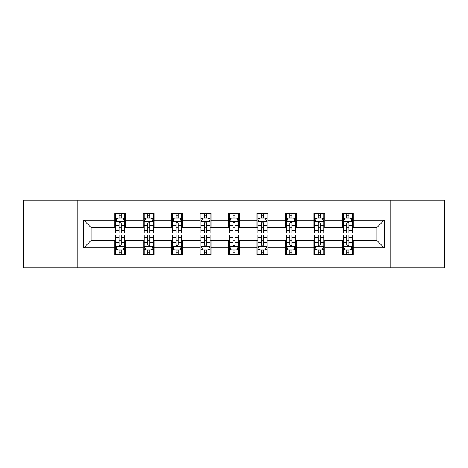 <?xml version="1.0" encoding="UTF-8"?>
<svg xmlns="http://www.w3.org/2000/svg" width="468" height="468" viewBox="0 0 468 468"><rect width="100%" height="100%" fill="white"/><g stroke="black" fill="none" stroke-linecap="round" stroke-linejoin="round"><path stroke-width="0.7" d="M390.265 267.731L444.6 267.731L444.6 200.269L390.265 200.269L390.265 267.731L77.735 267.731L77.735 200.269L23.4 200.269L23.4 267.731L77.735 267.731M390.265 200.269L77.735 200.269M353.246 220.141L353.246 213.49L342.307 213.49L342.307 220.141L324.804 220.141L324.804 213.49L313.864 213.49L313.864 220.141L296.361 220.141L296.361 213.49L285.421 213.49L285.421 220.141L267.912 220.141L267.912 213.49L256.973 213.49L256.973 220.141L239.47 220.141L239.47 213.49L228.53 213.49L228.53 220.141L211.027 220.141L211.027 213.49L200.088 213.49L200.088 220.141L182.578 220.141L182.578 213.49L171.639 213.49L171.639 220.141L154.136 220.141L154.136 213.49L143.196 213.49L143.196 220.141L125.693 220.141L125.693 213.49L114.754 213.49L114.754 220.141L83.754 220.141L83.754 247.859L91.049 240.564L114.754 240.564L114.754 254.51L125.693 254.51L125.693 240.564L143.196 240.564L143.196 254.51L154.136 254.51L154.136 240.564L171.639 240.564L171.639 254.51L182.578 254.51L182.578 240.564L200.088 240.564L200.088 254.51L211.027 254.51L211.027 240.564L228.53 240.564L228.53 254.51L239.47 254.51L239.47 240.564L256.973 240.564L256.973 254.51L267.912 254.51L267.912 240.564L285.421 240.564L285.421 254.51L296.361 254.51L296.361 240.564L313.864 240.564L313.864 254.51L324.804 254.51L324.804 240.564L342.307 240.564L342.307 254.51L353.246 254.51L353.246 240.564L376.951 240.564L376.951 227.436L353.246 227.436L353.246 220.141L384.246 220.141L384.246 247.859L353.246 247.859M342.307 247.859L324.804 247.859M313.864 247.859L296.361 247.859M285.421 247.859L267.912 247.859M256.973 247.859L239.47 247.859M228.53 247.859L211.027 247.859M200.088 247.859L182.578 247.859M171.639 247.859L154.136 247.859M143.196 247.859L125.693 247.859M114.754 247.859L83.754 247.859M342.307 220.141L342.307 227.436L324.804 227.436L324.804 220.141M313.864 220.141L313.864 227.436L296.361 227.436L296.361 220.141M285.421 220.141L285.421 227.436L267.912 227.436L267.912 220.141M256.973 220.141L256.973 227.436L239.47 227.436L239.47 220.141M228.53 220.141L228.53 227.436L211.027 227.436L211.027 220.141M200.088 220.141L200.088 227.436L182.578 227.436L182.578 220.141M171.639 220.141L171.639 227.436L154.136 227.436L154.136 220.141M143.196 220.141L143.196 227.436L125.693 227.436L125.693 220.141M114.754 220.141L114.754 227.436L91.049 227.436L83.754 220.141M91.049 227.436L91.049 240.564M384.246 247.859L376.951 240.564M376.951 227.436L384.246 220.141M114.754 218.047L115.66 218.047M119.129 218.047L121.317 218.047M124.781 218.047L125.693 218.047M114.754 227.255L115.66 227.255M119.129 227.255L121.317 227.255M124.781 227.255L125.693 227.255M114.754 240.745L115.66 240.745M119.129 240.745L121.317 240.745M124.781 240.745L125.693 240.745M114.754 249.953L115.66 249.953M119.129 249.953L121.317 249.953M124.781 249.953L125.693 249.953M143.196 240.745L144.109 240.745M147.572 240.745L149.76 240.745M153.223 240.745L154.136 240.745M143.196 249.953L144.109 249.953M147.572 249.953L149.76 249.953M153.223 249.953L154.136 249.953M143.196 218.047L144.109 218.047M147.572 218.047L149.76 218.047M153.223 218.047L154.136 218.047M143.196 227.255L144.109 227.255M147.572 227.255L149.76 227.255M153.223 227.255L154.136 227.255M171.639 240.745L172.552 240.745M176.015 240.745L178.203 240.745M181.672 240.745L182.578 240.745M171.639 249.953L172.552 249.953M176.015 249.953L178.203 249.953M181.672 249.953L182.578 249.953M171.639 218.047L172.552 218.047M176.015 218.047L178.203 218.047M181.672 218.047L182.578 218.047M171.639 227.255L172.552 227.255M176.015 227.255L178.203 227.255M181.672 227.255L182.578 227.255M200.088 240.745L200.994 240.745M204.463 240.745L206.651 240.745M210.114 240.745L211.027 240.745M200.088 249.953L200.994 249.953M204.463 249.953L206.651 249.953M210.114 249.953L211.027 249.953M200.088 218.047L200.994 218.047M204.463 218.047L206.651 218.047M210.114 218.047L211.027 218.047M200.088 227.255L200.994 227.255M204.463 227.255L206.651 227.255M210.114 227.255L211.027 227.255M228.53 240.745L229.443 240.745M232.906 240.745L235.094 240.745M238.557 240.745L239.47 240.745M228.53 249.953L229.443 249.953M232.906 249.953L235.094 249.953M238.557 249.953L239.47 249.953M228.53 218.047L229.443 218.047M232.906 218.047L235.094 218.047M238.557 218.047L239.47 218.047M228.53 227.255L229.443 227.255M232.906 227.255L235.094 227.255M238.557 227.255L239.47 227.255M256.973 240.745L257.886 240.745M261.349 240.745L263.537 240.745M267.006 240.745L267.912 240.745M256.973 249.953L257.886 249.953M261.349 249.953L263.537 249.953M267.006 249.953L267.912 249.953M256.973 218.047L257.886 218.047M261.349 218.047L263.537 218.047M267.006 218.047L267.912 218.047M256.973 227.255L257.886 227.255M261.349 227.255L263.537 227.255M267.006 227.255L267.912 227.255M285.421 240.745L286.328 240.745M289.797 240.745L291.985 240.745M295.448 240.745L296.361 240.745M285.421 249.953L286.328 249.953M289.797 249.953L291.985 249.953M295.448 249.953L296.361 249.953M285.421 218.047L286.328 218.047M289.797 218.047L291.985 218.047M295.448 218.047L296.361 218.047M285.421 227.255L286.328 227.255M289.797 227.255L291.985 227.255M295.448 227.255L296.361 227.255M313.864 240.745L314.777 240.745M318.24 240.745L320.428 240.745M323.891 240.745L324.804 240.745M313.864 249.953L314.777 249.953M318.24 249.953L320.428 249.953M323.891 249.953L324.804 249.953M313.864 218.047L314.777 218.047M318.24 218.047L320.428 218.047M323.891 218.047L324.804 218.047M313.864 227.255L314.777 227.255M318.24 227.255L320.428 227.255M323.891 227.255L324.804 227.255M342.307 240.745L343.219 240.745M346.683 240.745L348.871 240.745M352.34 240.745L353.246 240.745M342.307 249.953L343.219 249.953M346.683 249.953L348.871 249.953M352.34 249.953L353.246 249.953M342.307 218.047L343.219 218.047M346.683 218.047L348.871 218.047M352.34 218.047L353.246 218.047M342.307 227.255L343.219 227.255M346.683 227.255L348.871 227.255M352.34 227.255L353.246 227.255M121.317 215.859L119.129 215.859M124.781 230.619L121.317 230.619L121.317 232.906L124.781 232.906L124.781 221.785L122.955 218.135L117.486 218.135L115.66 221.785L115.66 232.906L119.129 232.906L119.129 230.619L115.66 230.619M115.66 221.785L115.66 213.49M124.781 221.785L124.781 213.49M119.129 218.135L119.129 213.49M121.317 213.49L121.317 218.135M121.317 230.619L121.317 223.148C120.586 221.744 119.855 221.744 119.129 223.148L119.129 230.619M119.129 252.141L121.317 252.141M115.66 237.381L119.129 237.381L119.129 235.094L115.66 235.094L115.66 246.215L117.486 249.865L122.955 249.865L124.781 246.215L124.781 235.094L121.317 235.094L121.317 237.381L124.781 237.381M124.781 246.215L124.781 254.51M115.66 246.215L115.66 254.51M121.317 249.865L121.317 254.51M119.129 254.51L119.129 249.865M119.129 237.381L119.129 244.852C119.855 246.256 120.586 246.256 121.317 244.852L121.317 237.381M149.76 215.859L147.572 215.859M153.223 230.619L149.76 230.619L149.76 232.906L153.223 232.906L153.223 221.785L151.404 218.135L145.928 218.135L144.109 221.785L144.109 232.906L147.572 232.906L147.572 230.619L144.109 230.619M144.109 221.785L144.109 213.49M153.223 221.785L153.223 213.49M147.572 218.135L147.572 213.49M149.76 213.49L149.76 218.135M149.76 230.619L149.76 223.148C149.029 221.744 148.303 221.744 147.572 223.148L147.572 230.619M178.203 215.859L176.015 215.859M181.672 230.619L178.203 230.619L178.203 232.906L181.672 232.906L181.672 221.785L179.847 218.135L174.377 218.135L172.552 221.785L172.552 232.906L176.015 232.906L176.015 230.619L172.552 230.619M172.552 221.785L172.552 213.49M181.672 221.785L181.672 213.49M176.015 218.135L176.015 213.49M178.203 213.49L178.203 218.135M178.203 230.619L178.203 223.148C177.477 221.744 176.746 221.744 176.015 223.148L176.015 230.619M147.572 252.141L149.76 252.141M144.109 237.381L147.572 237.381L147.572 235.094L144.109 235.094L144.109 246.215L145.928 249.865L151.404 249.865L153.223 246.215L153.223 235.094L149.76 235.094L149.76 237.381L153.223 237.381M153.223 246.215L153.223 254.51M144.109 246.215L144.109 254.51M149.76 249.865L149.76 254.51M147.572 254.51L147.572 249.865M147.572 237.381L147.572 244.852C148.297 246.256 149.029 246.256 149.76 244.852L149.76 237.381M176.015 252.141L178.203 252.141M172.552 237.381L176.015 237.381L176.015 235.094L172.552 235.094L172.552 246.215L174.377 249.865L179.847 249.865L181.672 246.215L181.672 235.094L178.203 235.094L178.203 237.381L181.672 237.381M181.672 246.215L181.672 254.51M172.552 246.215L172.552 254.51M178.203 249.865L178.203 254.51M176.015 254.51L176.015 249.865M176.015 237.381L176.015 244.852C176.746 246.256 177.471 246.256 178.203 244.852L178.203 237.381M206.651 215.859L204.463 215.859M210.114 230.619L206.651 230.619L206.651 232.906L210.114 232.906L210.114 221.785L208.289 218.135L202.819 218.135L200.994 221.785L200.994 232.906L204.463 232.906L204.463 230.619L200.994 230.619M200.994 221.785L200.994 213.49M210.114 221.785L210.114 213.49M204.463 218.135L204.463 213.49M206.651 213.49L206.651 218.135M206.651 230.619L206.651 223.148C205.92 221.744 205.189 221.744 204.463 223.148L204.463 230.619M235.094 215.859L232.906 215.859M238.557 230.619L235.094 230.619L235.094 232.906L238.557 232.906L238.557 221.785L236.738 218.135L231.262 218.135L229.443 221.785L229.443 232.906L232.906 232.906L232.906 230.619L229.443 230.619M229.443 221.785L229.443 213.49M238.557 221.785L238.557 213.49M232.906 218.135L232.906 213.49M235.094 213.49L235.094 218.135M235.094 230.619L235.094 223.148C234.369 221.744 233.637 221.744 232.906 223.148L232.906 230.619M263.537 215.859L261.349 215.859M267.006 230.619L263.537 230.619L263.537 232.906L267.006 232.906L267.006 221.785L265.18 218.135L259.711 218.135L257.886 221.785L257.886 232.906L261.349 232.906L261.349 230.619L257.886 230.619M257.886 221.785L257.886 213.49M267.006 221.785L267.006 213.49M261.349 218.135L261.349 213.49M263.537 213.49L263.537 218.135M263.537 230.619L263.537 223.148C262.811 221.744 262.08 221.744 261.349 223.148L261.349 230.619M204.463 252.141L206.651 252.141M200.994 237.381L204.463 237.381L204.463 235.094L200.994 235.094L200.994 246.215L202.819 249.865L208.289 249.865L210.114 246.215L210.114 235.094L206.651 235.094L206.651 237.381L210.114 237.381M210.114 246.215L210.114 254.51M200.994 246.215L200.994 254.51M206.651 249.865L206.651 254.51M204.463 254.51L204.463 249.865M204.463 237.381L204.463 244.852C205.189 246.256 205.92 246.256 206.651 244.852L206.651 237.381M232.906 252.141L235.094 252.141M229.443 237.381L232.906 237.381L232.906 235.094L229.443 235.094L229.443 246.215L231.262 249.865L236.738 249.865L238.557 246.215L238.557 235.094L235.094 235.094L235.094 237.381L238.557 237.381M238.557 246.215L238.557 254.51M229.443 246.215L229.443 254.51M235.094 249.865L235.094 254.51M232.906 254.51L232.906 249.865M232.906 237.381L232.906 244.852C233.631 246.256 234.363 246.256 235.094 244.852L235.094 237.381M261.349 252.141L263.537 252.141M257.886 237.381L261.349 237.381L261.349 235.094L257.886 235.094L257.886 246.215L259.711 249.865L265.18 249.865L267.006 246.215L267.006 235.094L263.537 235.094L263.537 237.381L267.006 237.381M267.006 246.215L267.006 254.51M257.886 246.215L257.886 254.51M263.537 249.865L263.537 254.51M261.349 254.51L261.349 249.865M261.349 237.381L261.349 244.852C262.08 246.256 262.811 246.256 263.537 244.852L263.537 237.381M291.985 215.859L289.797 215.859M295.448 230.619L291.985 230.619L291.985 232.906L295.448 232.906L295.448 221.785L293.623 218.135L288.153 218.135L286.328 221.785L286.328 232.906L289.797 232.906L289.797 230.619L286.328 230.619M286.328 221.785L286.328 213.49M295.448 221.785L295.448 213.49M289.797 218.135L289.797 213.49M291.985 213.49L291.985 218.135M291.985 230.619L291.985 223.148C291.254 221.744 290.529 221.744 289.797 223.148L289.797 230.619M289.797 252.141L291.985 252.141M286.328 237.381L289.797 237.381L289.797 235.094L286.328 235.094L286.328 246.215L288.153 249.865L293.623 249.865L295.448 246.215L295.448 235.094L291.985 235.094L291.985 237.381L295.448 237.381M295.448 246.215L295.448 254.51M286.328 246.215L286.328 254.51M291.985 249.865L291.985 254.51M289.797 254.51L289.797 249.865M289.797 237.381L289.797 244.852C290.523 246.256 291.254 246.256 291.985 244.852L291.985 237.381M320.428 215.859L318.24 215.859M323.891 230.619L320.428 230.619L320.428 232.906L323.891 232.906L323.891 221.785L322.072 218.135L316.596 218.135L314.777 221.785L314.777 232.906L318.24 232.906L318.24 230.619L314.777 230.619M314.777 221.785L314.777 213.49M323.891 221.785L323.891 213.49M318.24 218.135L318.24 213.49M320.428 213.49L320.428 218.135M320.428 230.619L320.428 223.148C319.702 221.744 318.971 221.744 318.24 223.148L318.24 230.619M318.24 252.141L320.428 252.141M314.777 237.381L318.24 237.381L318.24 235.094L314.777 235.094L314.777 246.215L316.596 249.865L322.072 249.865L323.891 246.215L323.891 235.094L320.428 235.094L320.428 237.381L323.891 237.381M323.891 246.215L323.891 254.51M314.777 246.215L314.777 254.51M320.428 249.865L320.428 254.51M318.24 254.51L318.24 249.865M318.24 237.381L318.24 244.852C318.971 246.256 319.697 246.256 320.428 244.852L320.428 237.381M348.871 215.859L346.683 215.859M352.34 230.619L348.871 230.619L348.871 232.906L352.34 232.906L352.34 221.785L350.514 218.135L345.045 218.135L343.219 221.785L343.219 232.906L346.683 232.906L346.683 230.619L343.219 230.619M343.219 221.785L343.219 213.49M352.34 221.785L352.34 213.49M346.683 218.135L346.683 213.49M348.871 213.49L348.871 218.135M348.871 230.619L348.871 223.148C348.145 221.744 347.414 221.744 346.683 223.148L346.683 230.619M346.683 252.141L348.871 252.141M343.219 237.381L346.683 237.381L346.683 235.094L343.219 235.094L343.219 246.215L345.045 249.865L350.514 249.865L352.34 246.215L352.34 235.094L348.871 235.094L348.871 237.381L352.34 237.381M352.34 246.215L352.34 254.51M343.219 246.215L343.219 254.51M348.871 249.865L348.871 254.51M346.683 254.51L346.683 249.865M346.683 237.381L346.683 244.852C347.414 246.256 348.145 246.256 348.871 244.852L348.871 237.381M124.734 221.692L115.707 221.692M115.66 218.357L117.374 218.357M123.066 218.357L124.781 218.357M119.129 225.734L115.66 225.734M124.781 225.734L121.317 225.734M121.317 217.017L119.129 217.017M115.707 246.308L124.734 246.308M124.781 249.643L123.066 249.643M117.374 249.643L115.66 249.643M121.317 242.266L124.781 242.266M115.66 242.266L119.129 242.266M119.129 250.983L121.317 250.983M153.176 221.692L144.156 221.692M144.109 218.357L145.823 218.357M151.509 218.357L153.223 218.357M147.572 225.734L144.109 225.734M153.223 225.734L149.76 225.734M149.76 217.017L147.572 217.017M181.625 221.692L172.598 221.692M172.552 218.357L174.266 218.357M179.958 218.357L181.672 218.357M176.015 225.734L172.552 225.734M181.672 225.734L178.203 225.734M178.203 217.017L176.015 217.017M144.156 246.308L153.176 246.308M153.223 249.643L151.509 249.643M145.823 249.643L144.109 249.643M149.76 242.266L153.223 242.266M144.109 242.266L147.572 242.266M147.572 250.983L149.76 250.983M172.598 246.308L181.625 246.308M181.672 249.643L179.958 249.643M174.266 249.643L172.552 249.643M178.203 242.266L181.672 242.266M172.552 242.266L176.015 242.266M176.015 250.983L178.203 250.983M210.068 221.692L201.041 221.692M200.994 218.357L202.708 218.357M208.4 218.357L210.114 218.357M204.463 225.734L200.994 225.734M210.114 225.734L206.651 225.734M206.651 217.017L204.463 217.017M238.51 221.692L229.49 221.692M229.443 218.357L231.157 218.357M236.843 218.357L238.557 218.357M232.906 225.734L229.443 225.734M238.557 225.734L235.094 225.734M235.094 217.017L232.906 217.017M266.959 221.692L257.932 221.692M257.886 218.357L259.6 218.357M265.292 218.357L267.006 218.357M261.349 225.734L257.886 225.734M267.006 225.734L263.537 225.734M263.537 217.017L261.349 217.017M201.041 246.308L210.068 246.308M210.114 249.643L208.4 249.643M202.708 249.643L200.994 249.643M206.651 242.266L210.114 242.266M200.994 242.266L204.463 242.266M204.463 250.983L206.651 250.983M229.49 246.308L238.51 246.308M238.557 249.643L236.843 249.643M231.157 249.643L229.443 249.643M235.094 242.266L238.557 242.266M229.443 242.266L232.906 242.266M232.906 250.983L235.094 250.983M257.932 246.308L266.959 246.308M267.006 249.643L265.292 249.643M259.6 249.643L257.886 249.643M263.537 242.266L267.006 242.266M257.886 242.266L261.349 242.266M261.349 250.983L263.537 250.983M295.402 221.692L286.375 221.692M286.328 218.357L288.042 218.357M293.734 218.357L295.448 218.357M289.797 225.734L286.328 225.734M295.448 225.734L291.985 225.734M291.985 217.017L289.797 217.017M286.375 246.308L295.402 246.308M295.448 249.643L293.734 249.643M288.042 249.643L286.328 249.643M291.985 242.266L295.448 242.266M286.328 242.266L289.797 242.266M289.797 250.983L291.985 250.983M323.844 221.692L314.824 221.692M314.777 218.357L316.491 218.357M322.177 218.357L323.891 218.357M318.24 225.734L314.777 225.734M323.891 225.734L320.428 225.734M320.428 217.017L318.24 217.017M314.824 246.308L323.844 246.308M323.891 249.643L322.177 249.643M316.491 249.643L314.777 249.643M320.428 242.266L323.891 242.266M314.777 242.266L318.24 242.266M318.24 250.983L320.428 250.983M352.293 221.692L343.266 221.692M343.219 218.357L344.934 218.357M350.626 218.357L352.34 218.357M346.683 225.734L343.219 225.734M352.34 225.734L348.871 225.734M348.871 217.017L346.683 217.017M343.266 246.308L352.293 246.308M352.34 249.643L350.626 249.643M344.934 249.643L343.219 249.643M348.871 242.266L352.34 242.266M343.219 242.266L346.683 242.266M346.683 250.983L348.871 250.983"/></g></svg>
